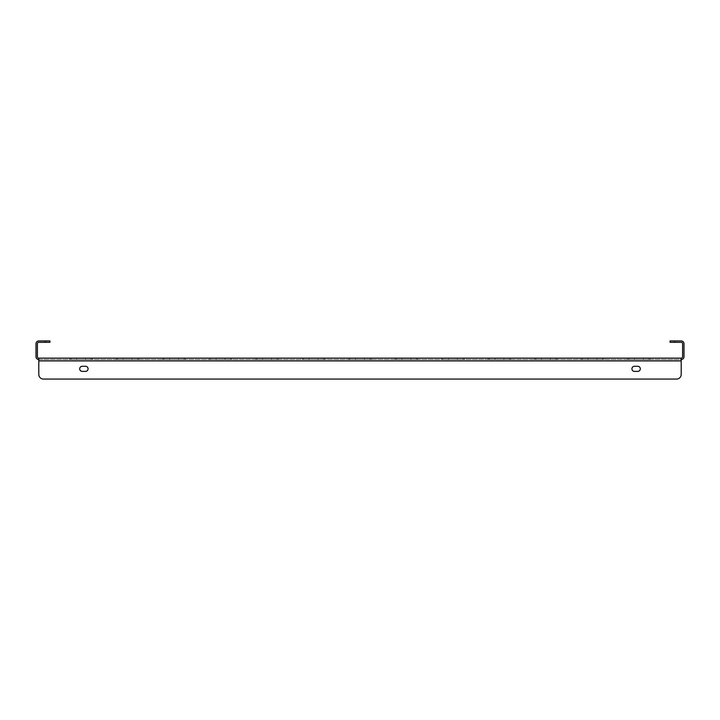 <?xml version="1.0" encoding="UTF-8"?>
<svg xmlns="http://www.w3.org/2000/svg" width="720" height="720" viewBox="0 0 720 720"><rect width="100%" height="100%" fill="white"/><g stroke="black" fill="none" stroke-linecap="round" stroke-linejoin="round"><path stroke-width="0.54" stroke-dasharray="3.6 2.7" d="M603.603 359.532L581.238 359.532L603.603 359.532L581.238 359.532L603.603 359.532L581.238 359.532L603.603 359.532L581.238 359.532L603.603 359.532L581.238 359.532L603.603 359.532L603.603 358.137L581.238 358.137L603.603 358.137L603.603 359.532L603.603 358.137L581.238 358.137L603.603 358.137L581.238 358.137L603.603 358.137L603.603 359.532L603.603 358.137L581.238 358.137L603.603 358.137M650.088 359.532L627.723 359.532L650.088 359.532L627.723 359.532L650.088 359.532L627.723 359.532L650.088 359.532L627.723 359.532L650.088 359.532L627.723 359.532L650.088 359.532L650.088 358.137L627.723 358.137L650.088 358.137L650.088 359.532L650.088 358.137L627.723 358.137L650.088 358.137L627.723 358.137L650.088 358.137L650.088 359.532L650.088 358.137L627.723 358.137L650.088 358.137M557.118 359.532L534.753 359.532L557.118 359.532L534.753 359.532L557.118 359.532L534.753 359.532L557.118 359.532L534.753 359.532L557.118 359.532L534.753 359.532L557.118 359.532L557.118 358.137L534.753 358.137L557.118 358.137L557.118 359.532L557.118 358.137L534.753 358.137L557.118 358.137L534.753 358.137L557.118 358.137L557.118 359.532L557.118 358.137L534.753 358.137L557.118 358.137M510.633 359.532L488.268 359.532L510.633 359.532L488.268 359.532L510.633 359.532L488.268 359.532L510.633 359.532L488.268 359.532L510.633 359.532L488.268 359.532L510.633 359.532L510.633 358.137L488.268 358.137L510.633 358.137L510.633 359.532L510.633 358.137L488.268 358.137L510.633 358.137L488.268 358.137L510.633 358.137L510.633 359.532L510.633 358.137L488.268 358.137L510.633 358.137M464.148 359.532L441.783 359.532L464.148 359.532L441.783 359.532L464.148 359.532L441.783 359.532L464.148 359.532L441.783 359.532L464.148 359.532L441.783 359.532L464.148 359.532L464.148 358.137L441.783 358.137L464.148 358.137L464.148 359.532L464.148 358.137L441.783 358.137L464.148 358.137L441.783 358.137L464.148 358.137L464.148 359.532L464.148 358.137L441.783 358.137L464.148 358.137M417.672 359.532L395.298 359.532L417.672 359.532L395.298 359.532L417.672 359.532L395.298 359.532L417.672 359.532L395.298 359.532L417.672 359.532L395.298 359.532L417.672 359.532L417.672 358.137L395.298 358.137L417.672 358.137L417.672 359.532L417.672 358.137L395.298 358.137L417.672 358.137L395.298 358.137L417.672 358.137L417.672 359.532L417.672 358.137L395.298 358.137L417.672 358.137M371.187 359.532L348.813 359.532L371.187 359.532L348.813 359.532L371.187 359.532L348.813 359.532L371.187 359.532L348.813 359.532L371.187 359.532L348.813 359.532L371.187 359.532L371.187 358.137L348.813 358.137L371.187 358.137L371.187 359.532L371.187 358.137L348.813 358.137L371.187 358.137L348.813 358.137L371.187 358.137L371.187 359.532L371.187 358.137L348.813 358.137L371.187 358.137M324.702 359.532L302.328 359.532L324.702 359.532L302.328 359.532L324.702 359.532L302.328 359.532L324.702 359.532L302.328 359.532L324.702 359.532L302.328 359.532L324.702 359.532L324.702 358.137L302.328 358.137L324.702 358.137L324.702 359.532L324.702 358.137L302.328 358.137L324.702 358.137L302.328 358.137L324.702 358.137L324.702 359.532L324.702 358.137L302.328 358.137L324.702 358.137M278.217 359.532L255.852 359.532L278.217 359.532L255.852 359.532L278.217 359.532L255.852 359.532L278.217 359.532L255.852 359.532L278.217 359.532L255.852 359.532L278.217 359.532L278.217 358.137L255.852 358.137L278.217 358.137L278.217 359.532L278.217 358.137L255.852 358.137L278.217 358.137L255.852 358.137L278.217 358.137L278.217 359.532L278.217 358.137L255.852 358.137L278.217 358.137M231.732 359.532L209.367 359.532L231.732 359.532L209.367 359.532L231.732 359.532L209.367 359.532L231.732 359.532L209.367 359.532L231.732 359.532L209.367 359.532L231.732 359.532L231.732 358.137L209.367 358.137L231.732 358.137L231.732 359.532L231.732 358.137L209.367 358.137L231.732 358.137L209.367 358.137L231.732 358.137L231.732 359.532L231.732 358.137L209.367 358.137L231.732 358.137M185.247 359.532L162.882 359.532L185.247 359.532L162.882 359.532L185.247 359.532L162.882 359.532L185.247 359.532L162.882 359.532L185.247 359.532L162.882 359.532L185.247 359.532L185.247 358.137L162.882 358.137L185.247 358.137L185.247 359.532L185.247 358.137L162.882 358.137L185.247 358.137L162.882 358.137L185.247 358.137L185.247 359.532L185.247 358.137L162.882 358.137L185.247 358.137M138.762 359.532L116.397 359.532L138.762 359.532L116.397 359.532L138.762 359.532L116.397 359.532L138.762 359.532L116.397 359.532L138.762 359.532L116.397 359.532L138.762 359.532L138.762 358.137L116.397 358.137L138.762 358.137L138.762 359.532L138.762 358.137L116.397 358.137L138.762 358.137L116.397 358.137L138.762 358.137L138.762 359.532L138.762 358.137L116.397 358.137L138.762 358.137M92.277 359.532L69.912 359.532L92.277 359.532L69.912 359.532L92.277 359.532L69.912 359.532L92.277 359.532L69.912 359.532L92.277 359.532L69.912 359.532L92.277 359.532L92.277 358.137L69.912 358.137L92.277 358.137L92.277 359.532L92.277 358.137L69.912 358.137L92.277 358.137L69.912 358.137L92.277 358.137L92.277 359.532L92.277 358.137L69.912 358.137L92.277 358.137M674.703 340.938L670.059 340.938L670.059 342.333L674.703 342.333L674.703 340.938L681.21 340.938A2.79 2.79 0 0 1 684 343.728L684 356.742A2.79 2.79 0 0 1 681.21 359.532L38.79 359.532L38.79 358.137A1.395 1.395 0 0 1 37.395 356.742L37.395 343.728A1.395 1.395 0 0 1 38.79 342.333L49.941 342.333L49.941 340.938L45.297 340.938L45.297 342.333M45.297 340.938L38.79 340.938A2.79 2.79 0 0 0 36 343.728L36 356.742A2.79 2.79 0 0 0 38.79 359.532L38.79 360.927L38.79 359.532L681.21 359.532L681.21 358.137L38.79 358.137L38.79 374.409A4.644 4.644 0 0 0 43.434 379.062L676.566 379.062A4.644 4.644 0 0 0 681.21 374.409L681.21 358.137A1.395 1.395 0 0 0 682.605 356.742L682.605 343.728A1.395 1.395 0 0 0 681.21 342.333L674.703 342.333M38.79 359.532L38.79 358.137M681.21 359.532L681.21 358.137M634.491 371.385A2.556 2.556 0 0 1 631.935 368.829A2.556 2.556 0 0 1 634.491 366.273L637.749 366.273A2.556 2.556 0 0 1 640.305 368.829A2.556 2.556 0 0 1 637.749 371.385L634.491 371.385A2.556 2.556 0 0 1 631.935 368.829A2.556 2.556 0 0 1 634.491 366.273L637.749 366.273A2.556 2.556 0 0 1 640.305 368.829A2.556 2.556 0 0 1 637.749 371.385L634.491 371.385L637.749 371.385M85.509 366.273A2.556 2.556 0 0 1 88.065 368.829A2.556 2.556 0 0 1 85.509 371.385L82.251 371.385A2.556 2.556 0 0 1 79.695 368.829A2.556 2.556 0 0 1 82.251 366.273L85.509 366.273A2.556 2.556 0 0 1 88.065 368.829A2.556 2.556 0 0 1 85.509 371.385L82.251 371.385A2.556 2.556 0 0 1 79.695 368.829A2.556 2.556 0 0 1 82.251 366.273L85.509 366.273L82.251 366.273M676.566 379.062A4.644 4.644 0 0 0 681.21 374.409A4.644 4.644 0 0 1 676.566 379.062L43.434 379.062A4.644 4.644 0 0 1 38.79 374.409L38.79 360.927L681.21 360.927M634.491 366.273L637.749 366.273M85.509 371.385L82.251 371.385M43.434 379.062A4.644 4.644 0 0 1 38.79 374.409M602.451 358.137L602.451 359.532M648.936 358.137L648.936 359.532M555.966 358.137L555.966 359.532M509.481 358.137L509.481 359.532M462.996 358.137L462.996 359.532M416.511 358.137L416.511 359.532M370.026 358.137L370.026 359.532M323.541 358.137L323.541 359.532M277.056 358.137L277.056 359.532M230.571 358.137L230.571 359.532M184.086 358.137L184.086 359.532M137.601 358.137L137.601 359.532M91.116 358.137L91.116 359.532M76.653 358.137L76.653 359.532M71.064 358.137L71.064 359.532M85.527 358.137L85.527 359.532M123.138 358.137L123.138 359.532M117.549 358.137L117.549 359.532M132.012 358.137L132.012 359.532M169.623 358.137L169.623 359.532M164.034 358.137L164.034 359.532M178.497 358.137L178.497 359.532M216.108 358.137L216.108 359.532M210.519 358.137L210.519 359.532M224.982 358.137L224.982 359.532M262.593 358.137L262.593 359.532M257.004 358.137L257.004 359.532M271.467 358.137L271.467 359.532M309.078 358.137L309.078 359.532M303.489 358.137L303.489 359.532M317.952 358.137L317.952 359.532M355.563 358.137L355.563 359.532M349.974 358.137L349.974 359.532M364.437 358.137L364.437 359.532M402.048 358.137L402.048 359.532M396.459 358.137L396.459 359.532M410.922 358.137L410.922 359.532M448.533 358.137L448.533 359.532M442.944 358.137L442.944 359.532M457.407 358.137L457.407 359.532M495.018 358.137L495.018 359.532M489.429 358.137L489.429 359.532M503.892 358.137L503.892 359.532M541.503 358.137L541.503 359.532M535.914 358.137L535.914 359.532M550.377 358.137L550.377 359.532M587.988 358.137L587.988 359.532M582.399 358.137L582.399 359.532M596.862 358.137L596.862 359.532M634.473 358.137L634.473 359.532M628.884 358.137L628.884 359.532M643.347 358.137L643.347 359.532M69.912 358.137L69.912 359.532M116.397 358.137L116.397 359.532M162.882 358.137L162.882 359.532M209.367 358.137L209.367 359.532M255.852 358.137L255.852 359.532M302.328 358.137L302.328 359.532M348.813 358.137L348.813 359.532M395.298 358.137L395.298 359.532M441.783 358.137L441.783 359.532M488.268 358.137L488.268 359.532M534.753 358.137L534.753 359.532M581.238 358.137L581.238 359.532M627.723 358.137L627.723 359.532"/><path stroke-width="1.08" d="M38.79 358.137L681.21 358.137L681.21 360.927L38.79 360.927L38.79 374.409L38.79 358.137A1.395 1.395 0 0 1 37.395 356.742L37.395 343.728A1.395 1.395 0 0 1 38.79 342.333L45.297 342.333L45.297 340.938L38.79 340.938A2.79 2.79 0 0 0 36 343.728L36 356.742A2.79 2.79 0 0 0 38.79 359.532M681.21 358.137A1.395 1.395 0 0 0 682.605 356.742L682.605 343.728A1.395 1.395 0 0 0 681.21 342.333L670.059 342.333L670.059 340.938L681.21 340.938A2.79 2.79 0 0 1 684 343.728L684 356.742A2.79 2.79 0 0 1 681.21 359.532M45.297 340.938L49.941 340.938L49.941 342.333L45.297 342.333M634.491 371.385A2.556 2.556 0 0 1 631.935 368.829A2.556 2.556 0 0 1 634.491 366.273A2.556 2.556 0 0 0 631.935 368.829A2.556 2.556 0 0 0 634.491 371.385L637.749 371.385A2.556 2.556 0 0 0 640.305 368.829A2.556 2.556 0 0 0 637.749 366.273A2.556 2.556 0 0 1 640.305 368.829A2.556 2.556 0 0 1 637.749 371.385M85.509 366.273A2.556 2.556 0 0 1 88.065 368.829A2.556 2.556 0 0 1 85.509 371.385A2.556 2.556 0 0 0 88.065 368.829A2.556 2.556 0 0 0 85.509 366.273L82.251 366.273A2.556 2.556 0 0 0 79.695 368.829A2.556 2.556 0 0 0 82.251 371.385A2.556 2.556 0 0 1 79.695 368.829A2.556 2.556 0 0 1 82.251 366.273M43.434 379.062L676.566 379.062L43.434 379.062A4.644 4.644 0 0 1 38.79 374.409M681.21 360.927L681.21 374.409A4.644 4.644 0 0 1 676.566 379.062M637.749 366.273L634.491 366.273M82.251 371.385L85.509 371.385M674.703 340.938L674.703 342.333"/></g></svg>
